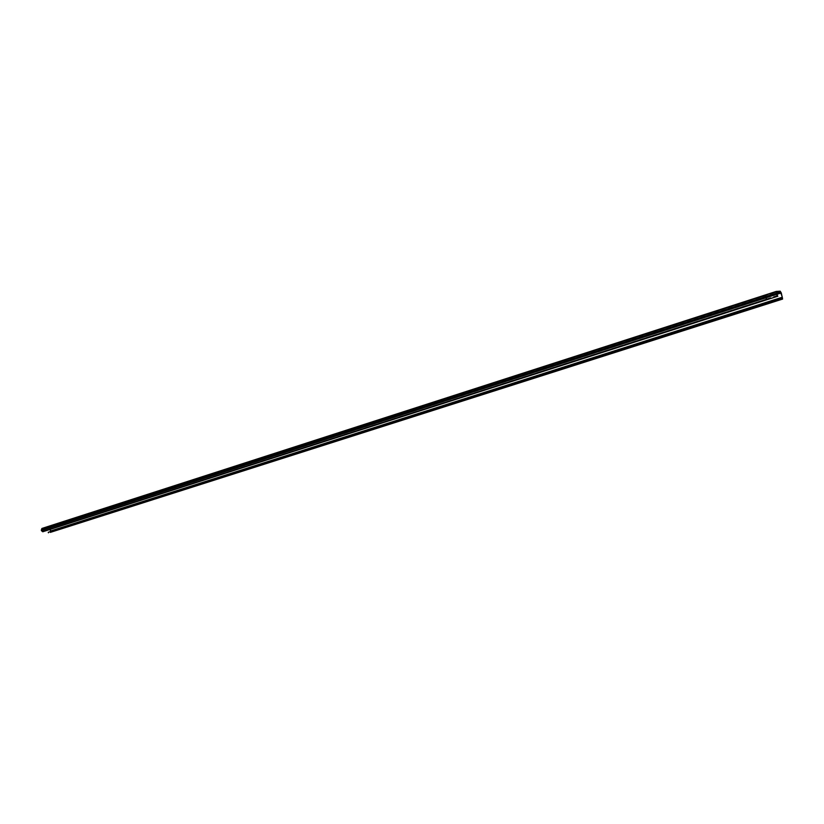 <?xml version="1.0" encoding="UTF-8"?>
<svg xmlns="http://www.w3.org/2000/svg" width="824" height="824" viewBox="0 0 824 824"><rect width="100%" height="100%" fill="white"/><g stroke="black" fill="none" stroke-linecap="round" stroke-linejoin="round"><path stroke-width="0.62" stroke-dasharray="4.12 3.09" d="M50.449 532.345L50.964 530.883L50.192 527.978L48.884 526.917L41.9 528.462M50.511 531.552L48.245 532.273M777.64 295.404L43.054 531.12L41.87 530.605L42.003 529.029L49.028 527.463L50.14 529.441M42.003 529.029L765.723 295.692L42.045 529.018M43.198 531.665L43.054 531.12M771.995 302.439L771.944 300.585L50.964 530.883M782.573 297.186L771.944 300.585M781.307 292.983L50.192 527.978M771.831 301.368L50.182 531.83M50.223 531.83L771.697 301.677M777.393 295.425L766.691 298.865L766.042 297.825L776.754 294.384L49.77 528.071M776.414 293.262L49.028 527.463M769.812 295.383L770.45 296.413M776.435 293.323L41.674 529.873M765.733 296.774L765.723 295.692L776.414 292.242L765.743 295.692M766.042 297.825L41.87 530.605M766.691 298.865L42.632 531.212M780.204 291.181L48.884 526.917M770.687 296.393L769.575 294.601"/><path stroke-width="1.24" d="M781.461 299.163L781.224 298.37L782.337 298.288L782.337 297.207L780.441 291.964L776.435 292.242L777.629 296.218L776.507 294.405L776.167 291.449L780.204 291.181L781.307 292.983L782.604 299.071L50.449 532.345M771.934 302.459L50.326 532.386M781.224 298.37L48.245 532.273L48.389 532.819M50.14 529.441L50.511 531.552M777.877 296.207L42.776 531.768L41.447 530.707L41.839 528.483L765.465 294.899L765.486 296.794L41.262 529.966M765.424 294.92L41.839 528.483M771.964 302.459L50.388 532.366M782.337 297.207L50.542 530.986M771.707 300.606L771.831 301.368M781.07 292.994L776.754 294.384M777.629 296.218L42.776 531.768M776.507 294.405L41.447 530.707M765.795 297.845L766.928 299.658M776.187 293.344L765.486 296.794M776.126 291.469L765.465 294.899L776.167 291.449M780.441 291.964L776.414 293.262"/></g></svg>
